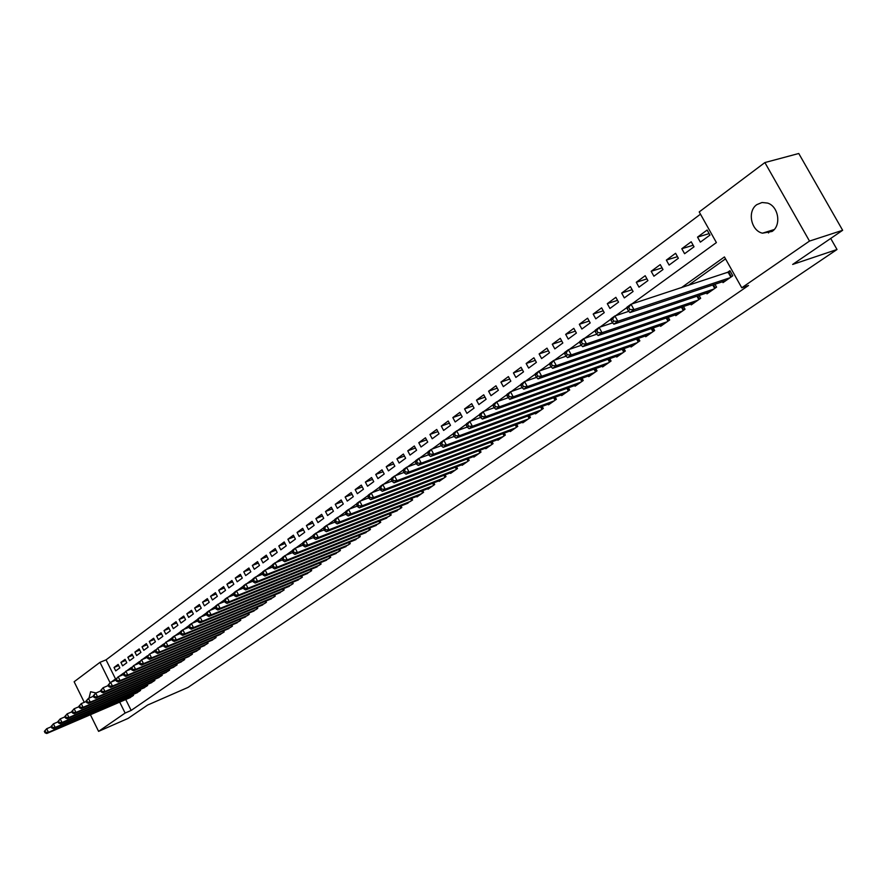 <?xml version="1.0" encoding="UTF-8"?>
<svg xmlns="http://www.w3.org/2000/svg" width="887" height="887" viewBox="0 0 887 887"><rect width="100%" height="100%" fill="white"/><g stroke="black" fill="none" stroke-linecap="round" stroke-linejoin="round"><path stroke-width="1.33" d="M772.067 231.463L762.476 233.181C750.967 230.775 747.076 211.051 756.877 204.609L762 202.502L767.577 203.079C778.598 206.361 781.591 225.442 772.067 231.463M89.01 698.147L90.607 691.727L95.996 692.98M84.276 702.327L74.131 681.759L99.976 662.334L110.055 682.68M700.475 214.177L106.052 659.85L99.976 662.334M631.888 303.942L716.397 242.572L699.211 211.926L764.882 162.565L809.498 241.076L741.765 287.787L724.446 256.931L681.371 287.698M809.498 241.076L842.65 230.287L798.766 153.495L764.882 162.565M722.528 281.756L723.016 282.631L732.784 275.79L729.923 270.69L727.074 272.697M706.507 292.998L706.983 293.852L716.574 287.144L714.966 284.272M690.785 304.041L691.25 304.873L700.652 298.287L699.1 295.493M675.351 314.885L675.794 315.694L685.03 309.23L683.533 306.514M660.194 325.529L660.627 326.316L669.696 319.963L668.244 317.324M645.315 335.985L645.736 336.738L654.639 330.507L653.22 327.946M630.69 346.252L631.101 346.983L639.849 340.863L638.474 338.368M616.332 356.33L616.731 357.051L625.324 351.03L623.993 348.613M602.218 366.242L602.606 366.941L611.054 361.031L609.757 358.67M588.358 375.977L588.724 376.653L597.029 370.844L595.765 368.548M574.732 385.535L575.086 386.211L583.247 380.501L582.027 378.25M561.327 394.948L561.682 395.591L569.698 389.981L568.512 387.796M548.155 404.184L548.499 404.816L556.382 399.305L555.229 397.176M535.216 413.275L535.548 413.896L543.299 408.463L542.168 406.39M522.476 422.212L522.798 422.822L530.426 417.478L529.328 415.449M509.947 431.004L510.269 431.592L517.764 426.348L516.7 424.363M497.629 439.653L497.94 440.229L505.313 435.062L504.271 433.133M485.511 448.157L485.81 448.722L493.061 443.633L492.052 441.748M473.58 456.517L473.88 457.071L481.009 452.071L480.033 450.23M461.85 464.755L462.138 465.298L469.156 460.375L468.192 458.579M450.297 472.86L450.574 473.392L457.492 468.547L456.55 466.784M438.932 480.843L439.198 481.353L446.006 476.585L445.097 474.867M427.734 488.693L428 489.192L434.697 484.502L433.81 482.816M416.713 496.421L416.979 496.908L423.576 492.296L422.7 490.644M405.869 504.027L412.61 499.969L411.768 498.35M395.181 511.522L401.822 507.519L400.991 505.945M384.659 518.906L391.2 514.959L390.391 513.418M374.292 526.179L380.734 522.288L379.935 520.78M364.08 533.342L370.422 529.506L369.646 528.02M354.013 540.405L360.266 536.613L359.512 535.16M344.101 547.357L350.254 543.62L349.522 542.201M334.332 554.209L340.397 550.528L339.677 549.131M324.709 560.961L330.685 557.335L329.975 555.961M315.218 567.613L321.105 564.032L320.407 562.691M305.86 574.177L311.67 570.651L310.982 569.332M296.635 580.641L302.356 577.16L301.691 575.874M287.543 587.017L293.187 583.591L292.533 582.316M278.585 593.303L284.139 589.922L283.496 588.68M269.737 599.501L275.214 596.164L274.593 594.944M261.022 605.621L266.422 602.328L265.812 601.12M252.418 611.653L257.74 608.404L257.141 607.218M243.936 617.596L249.192 614.392L248.604 613.239M235.565 623.472L240.743 620.301L240.166 619.17M227.305 629.26L232.416 626.133L231.851 625.013M219.156 634.97L224.2 631.888L223.646 630.79M211.117 640.614L216.095 637.565L215.541 636.489M203.178 646.179L208.09 643.164L207.558 642.11M195.351 651.668L200.196 648.696L199.664 647.654M187.612 657.09L192.401 654.151L191.88 653.131M179.983 662.434L184.707 659.54L184.197 658.531M172.455 667.723L177.112 664.862L176.613 663.864M165.015 672.934L169.617 670.106L169.129 669.131M157.675 678.078L162.21 675.284L161.733 674.331M150.424 683.167L154.903 680.407L154.427 679.464M143.262 688.179L147.685 685.463L147.22 684.531M136.188 693.146L140.556 690.452L140.102 689.532M118.681 665.538L114.024 667.467L118.137 664.43L119.845 667.867L115.72 670.894L114.024 667.467M125.621 660.449L120.898 662.401L125.067 659.329L126.786 662.777L122.606 665.838L120.898 662.401M132.651 655.293L127.861 657.267L132.074 654.151L133.804 657.622L129.58 660.726L127.861 657.267M139.758 650.071L134.913 652.067L139.181 648.918L140.922 652.411L136.642 655.548L134.913 652.067M146.965 644.782L142.042 646.8L146.377 643.607L148.129 647.122L143.794 650.304L142.042 646.8M154.249 639.438L149.271 641.467L153.651 638.241L155.425 641.767L151.034 644.993L149.271 641.467M161.645 634.017L156.6 636.068L161.035 632.797L162.82 636.356L158.374 639.616L156.6 636.068M169.129 628.517L164.006 630.602L168.508 627.286L170.304 630.857L165.802 634.161L164.006 630.602M176.701 622.962L171.524 625.058L176.07 621.698L177.888 625.302L173.32 628.65L171.524 625.058M184.385 617.33L179.13 619.448L183.742 616.044L185.56 619.669L180.948 623.062L179.13 619.448M192.169 611.62L186.835 613.771L191.514 610.323L193.344 613.959L188.665 617.396L186.835 613.771M200.052 605.832L194.641 608.005L199.387 604.513L201.238 608.183L196.493 611.653L194.641 608.005M208.035 599.978L202.558 602.173L207.358 598.625L209.221 602.317L204.42 605.843L202.558 602.173M216.14 594.035L210.574 596.252L215.441 592.671L217.326 596.374L212.448 599.956L210.574 596.252M224.344 588.014L218.701 590.265L223.635 586.629L225.531 590.365L220.597 593.98L218.701 590.265M232.66 581.916L226.939 584.189L231.939 580.497L233.846 584.256L228.846 587.926L226.939 584.189M241.087 575.741L235.288 578.025L240.355 574.299L242.284 578.08L237.206 581.794L235.288 578.025M249.635 569.465L243.759 571.782L248.892 568.002L250.833 571.805L245.688 575.574L243.759 571.782M258.305 563.112L252.34 565.462L257.54 561.615L259.503 565.451L254.281 569.277L252.34 565.462M267.098 556.67L261.033 559.043L266.311 555.151L268.284 558.998L263.007 562.879L261.033 559.043M276.001 550.14L269.859 552.534L275.214 548.587L277.199 552.468L271.843 556.404L269.859 552.534M285.049 543.509L278.806 545.937L284.228 541.935L286.246 545.838L280.802 549.829L278.806 545.937M294.218 536.79L287.876 539.241L293.386 535.183L295.404 539.119L289.894 543.166L287.876 539.241M303.509 529.982L297.078 532.455L302.667 528.342L304.707 532.3L299.119 536.402L297.078 532.455M312.945 523.064L306.414 525.57L312.08 521.39L314.142 525.37L308.465 529.539L306.414 525.57M322.524 516.046L315.883 518.585L321.637 514.349L323.722 518.352L317.956 522.576L315.883 518.585M332.237 508.938L325.496 511.5L331.328 507.198L333.434 511.234L327.58 515.524L325.496 511.5M342.094 501.709L335.253 504.304L341.173 499.935L343.291 504.004L337.359 508.351L335.253 504.304M352.095 494.381L345.143 497.008L351.152 492.573L353.292 496.665L347.272 501.077L345.143 497.008M362.251 486.952L355.188 489.602L361.286 485.1L363.448 489.225L357.339 493.704L355.188 489.602M372.562 479.401L365.389 482.073L371.575 477.516L373.749 481.663L367.551 486.209L365.389 482.073M383.04 471.729L375.733 474.445L382.02 469.811L384.215 473.991L377.917 478.603L375.733 474.445M393.662 463.956L386.244 466.695L392.631 461.983L394.848 466.196L388.451 470.886L386.244 466.695M404.461 456.051L396.921 458.823L403.397 454.044L405.636 458.28L399.139 463.047L396.921 458.823M415.426 448.024L407.754 450.829L414.34 445.973L416.591 450.241L409.994 455.086L407.754 450.829M426.558 439.874L418.764 442.713L425.45 437.779L427.722 442.081L421.026 446.993L418.764 442.713M437.868 431.603L429.94 434.464L436.737 429.452L439.032 433.787L432.224 438.777L429.94 434.464M449.365 423.188L441.294 426.093L448.201 421.003L450.518 425.361L443.611 430.439L441.294 426.093M461.052 414.65L452.836 417.577L459.854 412.411L462.194 416.801L455.175 421.957L452.836 417.577M472.926 405.969L464.566 408.929L471.696 403.674L474.057 408.098L466.917 413.342L464.566 408.929M484.989 397.143L476.485 400.137L483.725 394.793L486.12 399.261L478.858 404.583L476.485 400.137M497.252 388.184L488.593 391.2L495.966 385.778L498.372 390.269L490.999 395.68L488.593 391.2M509.726 379.059L500.911 382.12L508.395 376.598L510.834 381.133L503.339 386.632L500.911 382.12M522.41 369.801L513.429 372.895L521.046 367.273L523.507 371.841L515.879 377.43L513.429 372.895M535.304 360.377L526.157 363.504L533.907 357.794L536.391 362.384L528.641 368.083L526.157 363.504M548.421 350.797L539.108 353.946L546.98 348.147L549.496 352.782L541.613 358.57L539.108 353.946M561.77 341.051L552.279 344.234L560.285 338.335L562.835 343.003L554.807 348.89L552.279 344.234M575.353 331.139L565.673 334.355L573.822 328.345L576.395 333.057L568.234 339.045L565.673 334.355M589.168 321.05L579.311 324.309L587.593 318.189L590.199 322.935L581.883 329.033L579.311 324.309M603.227 310.794L593.181 314.076L601.619 307.856L604.247 312.634L595.787 318.832L593.181 314.076M617.54 300.349L607.296 303.664L615.877 297.333L618.538 302.145L609.934 308.465L607.296 303.664M632.121 289.716L621.665 293.065L630.402 286.612L633.085 291.479L624.326 297.91L621.665 293.065M646.956 278.895L636.289 282.277L645.193 275.713L647.909 280.614L638.984 287.155L636.289 282.277M662.068 267.885L651.18 271.289L660.25 264.603L662.999 269.548L653.907 276.212L651.18 271.289M677.468 256.665L666.348 260.102L675.584 253.294L678.367 258.272L669.108 265.069L666.348 260.102M693.157 245.244L681.804 248.715L691.206 241.774L694.022 246.797L684.587 253.715L681.804 248.715M106.052 659.85L115.532 678.943M700.364 242.14L709.966 235.099L707.127 230.032L697.537 237.106L700.364 242.14M125.743 699.521L131.154 710.432L748.528 285.492L741.765 287.787M725.533 258.849L688.212 285.459M129.203 698.036L133.516 695.386L133.072 694.477M842.65 230.287L792.656 264.437L837.018 249.502L830.709 238.448M837.018 249.502L188 687.414L147.641 705.043L128.083 718.415L98.59 731.365L90.396 714.734M131.154 710.432L125.122 713.059L98.59 731.365M119.701 702.127L125.122 713.059M111.363 681.97L116.13 678.5M118.958 676.459L123.803 672.934M126.653 670.871L131.575 667.29M134.458 665.206L139.459 661.569M142.363 659.462L147.453 655.759M150.38 653.63L155.558 649.883M158.518 647.721L163.773 643.907M166.767 641.733L172.111 637.853M175.138 635.657L180.571 631.71M183.631 629.482L189.153 625.479M192.246 623.228L197.868 619.148M200.983 616.886L206.704 612.729M209.853 610.444L215.674 606.22M218.856 603.903L224.777 599.612M227.992 597.261L234.013 592.893M237.272 590.531L243.393 586.085M246.686 583.69L252.917 579.167M256.254 576.75L262.596 572.137M265.967 569.698L272.42 565.008M275.824 562.535L282.399 557.757M285.847 555.262L292.533 550.395M296.014 547.867L302.833 542.922M306.359 540.36L313.299 535.316M316.859 532.732L323.932 527.599M327.536 524.982L334.732 519.749M338.39 517.099L345.719 511.777M349.411 509.094L356.884 503.661M360.632 500.944L368.238 495.412M372.03 492.662L379.791 487.03M383.627 484.247L391.533 478.503M395.414 475.687L403.474 469.822M407.41 466.972L415.626 460.996M419.606 458.113L428 452.015M432.024 449.088L440.584 442.879M444.664 439.919L453.39 433.577M457.526 430.572L466.429 424.108M470.62 421.07L479.701 414.473M483.947 411.38L493.216 404.66M497.518 401.523L506.987 394.66M511.344 391.489L521.002 384.47M525.437 381.255L535.293 374.103M539.784 370.833L549.851 363.526M554.408 360.222L564.686 352.749M569.31 349.4L579.81 341.772M584.5 338.368L595.232 330.574M599.989 327.115L610.955 319.154M615.778 315.639L626.987 307.501M709.134 233.614L697.537 237.106M769.883 230.875L768.486 232.993M44.35 731.365L45.049 732.795L45.714 732.318L45.015 730.877L44.35 731.365L46.689 728.715L48.441 732.296L132.296 696.24M45.714 732.318L48.441 732.296L46.767 733.505L130.555 697.459M45.015 730.877L46.689 728.715L51.213 726.786M45.049 732.795L46.767 733.505M51.069 726.497L51.768 727.928L52.455 727.44L51.745 725.998L51.069 726.497L53.42 723.825L55.182 727.429L139.314 691.317M52.455 727.44L55.182 727.429L53.486 728.648L137.552 692.559M51.745 725.998L53.42 723.825L58.021 721.863M51.768 727.928L53.486 728.648M57.877 721.552L58.586 723.005L59.274 722.506L58.553 721.053L57.877 721.552L60.238 718.869L62.023 722.495L146.433 686.338M59.274 722.506L62.023 722.495L60.305 723.737L144.648 687.591M58.553 721.053L60.238 718.869L64.928 716.873M58.586 723.005L60.305 723.737M64.762 716.552L65.483 718.015L66.181 717.505L65.461 716.053L64.762 716.552L67.157 713.847L68.942 717.494L153.628 681.294M66.181 717.505L68.942 717.494L67.212 718.747L151.821 682.558M65.461 716.053L67.157 713.847L71.914 711.817M65.483 718.015L67.212 718.747M71.747 711.485L72.468 712.948L73.177 712.438L72.457 710.975L71.747 711.485L74.153 708.757L75.96 712.427L160.924 676.193M73.177 712.438L75.96 712.427L74.198 713.702L159.095 677.468M72.457 710.975L74.153 708.757L78.998 706.706M72.468 712.948L74.198 713.702M78.832 706.351L79.553 707.826L80.273 707.316L79.542 705.83L78.832 706.351L81.249 703.613L83.068 707.305L168.308 671.015M80.273 707.316L83.068 707.305L81.282 708.591L166.457 672.313M79.542 705.83L81.249 703.613L86.183 701.517M79.553 707.826L81.282 708.591M85.995 701.151L86.726 702.637L87.458 702.116L86.726 700.619L85.995 701.151L88.445 698.379L90.274 702.105L175.792 665.782M87.458 702.116L90.274 702.105L88.467 703.402L173.919 667.102M86.726 700.619L88.445 698.379L93.457 696.262M86.726 702.637L88.467 703.402M93.268 695.874L94 697.37L94.732 696.838L94 695.341L93.268 695.874L95.729 693.091L97.581 696.827L183.365 660.471M94.732 696.838L97.581 696.827L95.741 698.158L181.469 661.813M94 695.341L95.729 693.091L100.83 690.94M94 697.37L95.741 698.158M100.63 690.529L101.373 692.037L102.116 691.494L101.373 689.997L100.63 690.529L103.114 687.724L104.976 691.494L191.049 655.105M102.116 691.494L104.976 691.494L103.114 692.836L189.119 656.447M101.373 689.997L103.114 687.724L108.303 685.54M101.373 692.037L103.114 692.836M108.092 685.119L108.846 686.627L109.6 686.083L108.846 684.564L108.092 685.119L110.598 682.291L112.472 686.072L198.821 649.661M109.6 686.083L112.472 686.072L110.587 687.436L196.87 651.025M108.846 684.564L110.598 682.291L115.887 680.074M108.846 686.627L110.587 687.436M115.665 679.63L116.419 681.149L117.184 680.595L116.43 679.076L115.665 679.63L118.182 676.781L120.078 680.584L206.704 644.139M117.184 680.595L120.078 680.584L118.171 681.97L204.72 645.525M116.43 679.076L118.182 676.781L123.57 674.519M116.419 681.149L118.171 681.97M123.337 674.053L124.102 675.595L124.867 675.029L124.113 673.499L123.337 674.053L125.876 671.193L127.783 675.029L214.687 638.551M124.867 675.029L127.783 675.029L125.843 676.426L212.68 639.959M124.113 673.499L125.876 671.193L131.354 668.898M124.102 675.595L125.843 676.426M131.11 668.421L131.886 669.962L132.662 669.397L131.897 667.844L131.11 668.421L133.671 665.527L135.6 669.386L222.77 632.886M132.662 669.397L135.6 669.386L133.638 670.805L220.741 634.305M131.897 667.844L133.671 665.527L139.259 663.199M131.886 669.962L133.638 670.805M139.004 662.689L139.78 664.252L140.567 663.676L139.791 662.112L139.004 662.689L141.576 659.784L143.517 663.664L230.975 627.142M140.567 663.676L143.517 663.664L141.532 665.106L228.913 628.584M139.791 662.112L141.576 659.784L147.264 657.422M139.78 664.252L141.532 665.106M146.998 656.89L147.785 658.453L148.584 657.866L147.807 656.302L146.998 656.89L149.604 653.952L151.555 657.866L239.279 621.332M148.584 657.866L151.555 657.866L149.537 659.329L237.195 622.796M147.807 656.302L149.604 653.952L155.391 651.557M147.785 658.453L149.537 659.329M155.114 651.003L155.901 652.577L156.711 651.989L155.924 650.415L155.114 651.003L157.731 648.053L159.704 651.989L247.706 615.434M156.711 651.989L159.704 651.989L157.653 653.464L245.588 616.908M155.924 650.415L157.731 648.053L163.629 645.614M155.901 652.577L157.653 653.464M163.341 645.037L164.128 646.623L164.96 646.024L164.162 644.439L163.341 645.037L165.98 642.055L167.965 646.024L256.243 609.458M164.96 646.024L167.965 646.024L165.891 647.521L254.092 610.955M164.162 644.439L165.98 642.055L171.978 639.582M164.128 646.623L165.891 647.521M171.679 638.984L172.488 640.58L173.32 639.971L172.521 638.374L171.679 638.984L172.244 637.509L174.351 635.979L176.358 639.971L264.891 603.393M173.32 639.971L176.358 639.971L174.24 641.489L262.718 604.912M172.521 638.374L174.351 635.979L180.46 633.462M172.488 640.58L174.24 641.489M180.15 632.841L180.959 634.449L181.813 633.828L181.003 632.22L180.15 632.841L180.704 631.367L182.833 629.814L184.862 633.828L273.673 597.25M181.813 633.828L184.862 633.828L182.722 635.369L271.466 598.792M181.003 632.22L182.833 629.814L189.064 627.264M180.959 634.449L182.722 635.369M188.731 626.61L189.552 628.229L190.417 627.597L189.607 625.978L188.731 626.61L189.286 625.124L191.448 623.561L193.488 627.597L282.565 591.019M190.417 627.597L193.488 627.597L191.315 629.171L280.336 592.583M189.607 625.978L191.448 623.561L197.79 620.967M189.552 628.229L191.315 629.171M197.457 620.29L198.278 621.909L199.154 621.277L198.333 619.647L197.457 620.29L197.989 618.804L200.185 617.208L202.247 621.277L291.59 584.699M199.154 621.277L202.247 621.277L200.041 622.874L289.328 586.285M198.333 619.647L200.185 617.208L206.649 614.58M198.278 621.909L200.041 622.874M206.294 613.871L207.126 615.511L208.013 614.857L207.192 613.216L206.294 613.871L206.826 612.385L209.055 610.766L211.128 614.868L300.748 578.291M208.013 614.857L211.128 614.868L208.9 616.476L298.442 579.898M207.192 613.216L209.055 610.766L215.641 608.094M207.126 615.511L208.9 616.476M215.275 607.351L216.106 609.003L217.016 608.349L216.173 606.697L215.275 607.351L215.796 605.876L218.058 604.224L220.142 608.36L310.029 571.793M217.016 608.349L220.142 608.36L217.88 609.99L307.689 573.423M216.173 606.697L218.058 604.224L224.777 601.508M216.106 609.003L217.88 609.99M224.389 600.743L225.231 602.406L226.152 601.741L225.298 600.078L224.389 600.743L224.888 599.257L227.194 597.594L229.301 601.752L319.442 565.196M226.152 601.741L229.301 601.752L227.005 603.415L317.08 566.86M225.298 600.078L227.194 597.594L234.035 594.833M225.231 602.406L227.005 603.415M233.636 594.035L234.478 595.709L235.421 595.033L234.567 593.359L233.636 594.035L234.135 592.549L236.463 590.853L238.592 595.044L328.999 558.511M235.421 595.033L238.592 595.044L236.252 596.729L326.593 560.196M234.567 593.359L236.463 590.853L243.448 588.048M234.478 595.709L236.252 596.729M243.027 587.227L243.881 588.913L244.834 588.225L243.969 586.54L243.027 587.227L243.515 585.73L245.876 584.012L248.027 588.236L338.69 551.725M244.834 588.225L248.027 588.236L245.655 589.944L336.251 553.433M243.969 586.54L245.876 584.012L252.995 581.162M243.881 588.913L245.655 589.944M252.551 580.309L253.427 582.005L254.381 581.307L253.516 579.61L252.551 580.309L253.039 578.812L255.434 577.071L257.607 581.318L348.524 544.84M254.381 581.307L257.607 581.318L255.201 583.058L346.052 546.569M253.516 579.61L255.434 577.071L262.696 574.177M253.427 582.005L255.201 583.058M262.242 573.279L263.117 574.987L264.093 574.288L263.217 572.57L262.242 573.279L262.707 571.793L265.146 570.019L267.331 574.299L358.503 537.855M264.093 574.288L267.331 574.299L264.891 576.062L355.997 539.606M263.217 572.57L265.146 570.019L272.553 567.081M263.117 574.987L264.891 576.062M272.076 566.15L272.952 567.868L273.95 567.148L273.063 565.429L272.076 566.15L272.531 564.653L275.003 562.857L277.21 567.17L368.637 530.759M273.95 567.148L277.21 567.17L274.726 568.955L366.087 532.544M273.063 565.429L275.003 562.857L282.554 559.863M272.952 567.868L274.726 568.955M282.055 558.899L282.953 560.639L283.962 559.908L283.064 558.167L282.055 558.899L282.498 557.413L285.015 555.584L287.255 559.919L378.915 523.563M283.962 559.908L287.255 559.919L284.727 561.748L376.332 525.37M283.064 558.167L285.015 555.584L292.721 552.546M282.953 560.639L284.727 561.748M292.2 551.537L293.109 553.288L294.129 552.546L293.231 550.794L292.2 551.537L292.632 550.051L295.194 548.188L297.444 552.568L389.36 516.256M294.129 552.546L297.444 552.568L294.883 554.408L386.732 518.086M293.231 550.794L295.194 548.188L303.055 545.106M293.109 553.288L294.883 554.408M302.511 544.064L303.421 545.827L304.463 545.073L303.554 543.31L302.511 544.064L302.933 542.567L305.527 540.682L307.8 545.084L399.948 508.828M304.463 545.073L307.8 545.084L305.195 546.969L397.287 510.701M303.554 543.31L305.527 540.682L313.543 537.544M303.421 545.827L305.195 546.969M312.989 536.458L313.898 538.232L314.963 537.467L314.042 535.693L312.989 536.458L313.388 534.972L316.027 533.054L318.322 537.489L410.714 501.299M314.963 537.467L318.322 537.489L315.683 539.396L408.009 503.195M314.042 535.693L316.027 533.054L324.221 529.872M313.898 538.232L315.683 539.396M323.633 528.741L324.553 530.526L325.629 529.75L324.709 527.965L323.633 528.741L324.021 527.255L326.704 525.304L329.022 529.772L421.635 493.649M325.629 529.75L329.022 529.772L326.327 531.712L418.897 495.567M324.709 527.965L326.704 525.304L335.053 522.066M324.553 530.526L326.327 531.712M334.443 520.891L335.386 522.687L336.472 521.9L335.541 520.092L334.443 520.891L334.82 519.405L337.548 517.42L339.887 521.922L432.734 485.876M336.472 521.9L339.887 521.922L337.16 523.895L429.951 487.828M335.541 520.092L337.548 517.42L346.085 514.127M335.386 522.687L337.16 523.895M345.442 512.908L346.385 514.726L347.504 513.917L346.551 512.109L345.442 512.908L345.808 511.422L348.58 509.415L350.942 513.95L444.01 477.982M347.504 513.917L350.942 513.95L348.159 515.957L441.183 479.967M346.551 512.109L348.58 509.415L357.284 506.067M346.385 514.726L348.159 515.957M356.629 504.803L357.583 506.632L358.703 505.812L357.749 503.982L356.629 504.803L356.973 503.317L359.789 501.266L362.173 505.834L455.463 469.966M358.703 505.812L362.173 505.834L359.346 507.874L452.581 471.984M357.749 503.982L359.789 501.266L368.682 497.873M357.583 506.632L359.346 507.874M367.994 496.554L368.959 498.394L370.101 497.563L369.136 495.722L367.994 496.554L368.316 495.068L371.187 492.984L373.593 497.596L467.105 461.817M370.101 497.563L373.593 497.596L370.722 499.669L464.178 463.868M369.136 495.722L371.187 492.984L380.268 489.535M368.959 498.394L370.722 499.669M379.547 488.16L380.523 490.023L381.687 489.18L380.723 487.318L379.547 488.16L379.858 486.686L382.774 484.568L385.213 489.214L478.925 453.534M381.687 489.18L385.213 489.214L382.297 491.32L475.953 455.619M380.723 487.318L382.774 484.568L392.054 481.053M380.523 490.023L382.297 491.32M391.311 479.634L392.287 481.508L393.484 480.643L392.497 478.769L391.311 479.634L391.599 478.16L394.571 475.997L397.032 480.676L490.943 445.13M393.484 480.643L397.032 480.676L394.061 482.827L487.917 447.236M392.497 478.769L394.571 475.997L404.051 472.438M392.287 481.508L394.061 482.827M403.263 470.953L404.261 472.849L405.47 471.973L404.472 470.077L403.263 470.953L403.541 469.478L406.556 467.294L409.051 472.006L503.151 436.57M405.47 471.973L409.051 472.006L406.024 474.19L500.08 438.721M404.472 470.077L406.556 467.294L416.247 463.668M404.261 472.849L406.024 474.19M415.438 462.127L416.435 464.034L417.666 463.147L416.668 461.24L415.438 462.127L415.693 460.652L418.764 458.424L421.27 463.18L515.569 427.878M417.666 463.147L421.27 463.18L418.198 465.398L512.442 430.062M416.668 461.24L418.764 458.424L428.665 454.743M416.435 464.034L418.198 465.398M427.811 453.146L428.831 455.064L430.084 454.155L429.064 452.237L427.811 453.146L428.055 451.671L431.171 449.41L433.71 454.199L528.186 419.041M430.084 454.155L433.71 454.199L430.583 456.461L525.015 421.27M429.064 452.237L431.171 449.41L441.294 445.673M428.831 455.064L430.583 456.461M440.418 444.01L441.438 445.939L442.713 445.019L441.682 443.079L440.418 444.01L440.628 442.535L443.81 440.229L446.372 445.063L541.026 410.06M442.713 445.019L446.372 445.063L443.19 447.358L537.799 412.322M441.682 443.079L443.81 440.229L454.155 436.437M441.438 445.939L443.19 447.358M453.235 434.708L454.277 436.648L455.574 435.717L454.532 433.765L453.235 434.708L453.434 433.233L456.672 430.882L459.266 435.761L554.076 400.913M455.574 435.717L459.266 435.761L456.018 438.1L550.794 403.219M454.532 433.765L456.672 430.882L467.249 427.035M454.277 436.648L456.018 438.1M466.296 425.228L467.338 427.201L468.658 426.237L467.615 424.274L466.296 425.228L466.462 423.775L469.755 421.38L472.383 426.292L567.347 391.622M468.658 426.237L472.383 426.292L469.079 428.676L564.01 393.961M467.615 424.274L469.755 421.38L480.588 417.455M467.338 427.201L469.079 428.676M479.579 415.593L480.643 417.566L481.985 416.602L480.931 414.617L479.579 415.593L479.734 414.129L483.093 411.69L485.743 416.646L580.852 382.164M481.985 416.602L485.743 416.646L482.384 419.074L577.459 384.548M480.931 414.617L483.093 411.69L494.159 407.71M480.643 417.566L482.384 419.074M493.117 405.769L494.192 407.765L495.556 406.778L494.48 404.771L493.117 405.769L493.25 404.317L496.665 401.833L499.348 406.834L594.6 372.551M495.556 406.778L499.348 406.834L495.922 409.306L591.141 374.968M494.48 404.771L496.665 401.833L507.996 397.786L509.382 396.777L508.295 394.759L506.898 395.768L509.715 399.35L513.196 396.833L608.582 362.761M494.192 407.765L495.922 409.306M605.056 365.222L509.715 399.35M506.898 395.768L507.009 394.316L510.491 391.788L522.11 387.674M508.295 394.759L510.491 391.788L513.196 396.833L509.382 396.777M520.946 385.579L522.044 387.608L523.463 386.588L522.365 384.548L520.946 385.579L521.024 384.138L524.572 381.565L527.31 386.643L622.807 352.793M523.463 386.588L527.31 386.643L523.762 389.205L619.226 355.299M522.365 384.548L524.572 381.565L536.491 377.374M522.044 387.608L523.762 389.205M535.249 375.201L536.358 377.252L537.81 376.199L536.702 374.148L535.249 375.201L535.304 373.76L538.919 371.143L541.691 376.265L637.287 342.659M537.81 376.199L541.691 376.265L538.065 378.882L633.64 345.209M536.702 374.148L538.919 371.143L551.149 366.874M536.358 377.252L538.065 378.882M549.829 364.624L550.949 366.686L552.424 365.621L551.304 363.548L549.829 364.624L549.851 363.193L553.532 360.521L556.337 365.688L652.034 332.337M552.424 365.621L556.337 365.688L552.656 368.349L648.319 334.931M551.304 363.548L553.532 360.521L566.083 356.186M550.949 366.686L552.656 368.349M564.686 353.835L565.828 355.931L567.325 354.833L566.194 352.749L564.686 353.835L564.686 352.416L568.434 349.689L571.272 354.911L667.046 321.826M567.325 354.833L571.272 354.911L567.514 357.627L663.265 324.465M566.194 352.749L568.434 349.689L581.307 345.287M565.828 355.931L567.514 357.627M579.832 342.848L580.985 344.954L582.515 343.846L581.362 341.739L579.832 342.848L579.799 341.44L583.624 338.657L586.495 343.923L682.336 311.115M582.515 343.846L586.495 343.923L582.67 346.684L678.488 313.81M581.362 341.739L583.624 338.657L596.829 334.188M580.985 344.954L582.67 346.684M595.277 331.649L596.441 333.767L598.004 332.636L596.84 330.518L595.277 331.649L595.21 330.241L599.113 327.403L602.018 332.714L697.903 300.216M598.004 332.636L602.018 332.714L598.115 335.541L693.978 302.966M596.84 330.518L599.113 327.403L612.662 322.857M596.441 333.767L598.115 335.541M611.032 320.218L612.207 322.358L613.793 321.205L612.618 319.065L611.032 320.218L610.932 318.821L614.913 315.938L617.851 321.294L713.769 289.107M613.793 321.205L617.851 321.294L613.871 324.165L709.766 291.912M612.618 319.065L614.913 315.938L628.816 311.315M612.207 322.358L613.871 324.165M627.087 308.565L628.284 310.727L629.903 309.552L628.717 307.39L627.087 308.565L626.965 307.179L631.023 304.23L633.994 309.63L729.923 277.797M629.903 309.552L633.994 309.63L629.936 312.568L725.854 280.647M628.717 307.39L631.023 304.23L730.323 271.4M628.284 310.727L629.936 312.568M133.161 695.63L132.673 694.643M140.19 690.707L139.691 689.709M147.309 685.729L146.798 684.709M154.504 680.684L153.994 679.653M161.8 675.572L161.279 674.519M169.195 670.406L168.652 669.33M176.679 665.161L176.125 664.075M184.252 659.85L183.698 658.742M191.936 654.484L191.359 653.342M199.708 649.029L199.131 647.876M200.185 648.707L199.653 647.654M207.591 643.518L207.004 642.343M208.068 643.186L207.525 642.121M215.574 637.919L214.976 636.722M216.051 637.587L215.508 636.5M223.668 632.254L223.047 631.034M224.145 631.921L223.579 630.812M231.873 626.521L231.241 625.268M232.35 626.178L231.773 625.047M240.177 620.7L239.534 619.425M240.665 620.368L240.078 619.204M248.604 614.802L247.95 613.505M249.081 614.458L248.482 613.283M257.141 608.826L256.465 607.495M257.629 608.482L257.008 607.273M265.801 602.761L265.113 601.408M266.288 602.417L265.656 601.186M274.582 596.618L273.872 595.244M275.07 596.275L274.427 595.011M283.474 590.387L282.765 588.979M283.962 590.043L283.308 588.757M292.499 584.067L291.768 582.626M292.998 583.724L292.322 582.404M301.658 577.659L300.904 576.195M302.145 577.304L301.458 575.962M310.938 571.15L310.173 569.665M311.437 570.807L310.727 569.432M320.362 564.564L319.575 563.034M320.861 564.21L320.129 562.813M329.92 557.868L329.11 556.315M330.407 557.524L329.665 556.082M339.61 551.082L338.779 549.485M340.109 550.727L339.344 549.264M349.445 544.197L348.602 542.567M349.944 543.842L349.168 542.345M359.423 537.2L358.559 535.537M359.934 536.857L359.135 535.316M369.557 530.116L368.67 528.408M370.067 529.761L369.247 528.186M379.847 522.909L378.937 521.168M380.346 522.554L379.503 520.946M390.28 515.602L389.349 513.828M390.79 515.247L389.925 513.595M400.88 508.184L399.926 506.366M401.39 507.83L400.503 506.133M411.646 500.645L410.659 498.782M412.156 500.29L411.246 498.561M422.567 492.995L421.569 491.088M423.088 492.64L422.145 490.866M433.665 485.222L432.634 483.271M434.186 484.867L433.222 483.049M444.941 477.328L443.888 475.332M445.462 476.962L444.476 475.099M456.395 469.312L455.308 467.261M456.916 468.946L455.907 467.039M468.037 461.162L466.917 459.067M468.558 460.796L467.516 458.834M479.856 452.88L478.714 450.729M480.377 452.514L479.313 450.507M491.875 444.465L490.699 442.258M492.396 444.099L491.298 442.036M504.093 435.916L502.874 433.654M504.614 435.55L503.483 433.433M516.5 427.224L515.258 424.906M517.032 426.858L515.857 424.673M529.129 418.387L527.843 416.003M529.661 418.021L528.452 415.781M541.957 409.406L540.638 406.956M542.489 409.029L541.247 406.734M555.018 400.259L553.654 397.753M555.55 399.893L554.264 397.531M568.29 390.967L566.893 388.384M568.822 390.59L567.503 388.162M581.794 381.51L580.353 378.86M582.327 381.133L580.963 378.638M595.532 371.897L594.046 369.169M596.064 371.52L594.667 368.948M609.513 362.107L607.972 359.302M610.045 361.73L608.604 359.08M623.738 352.139L622.153 349.256M624.282 351.762L622.785 349.034M638.219 342.005L636.589 339.034M638.762 341.628L637.21 338.812M652.965 331.683L651.269 328.622M653.508 331.306L651.901 328.401M667.978 321.172L666.226 318.023M668.521 320.795L666.858 317.801M683.256 310.472L681.46 307.212M683.799 310.084L682.092 307.002M698.834 299.573L696.96 296.214M699.377 299.185L697.603 296.003M714.689 288.463L712.76 285.004M715.232 288.075L713.403 284.794M730.844 277.154L728.16 272.342M731.398 276.766L728.781 272.098M762.476 233.181L774.196 229.545"/></g></svg>
